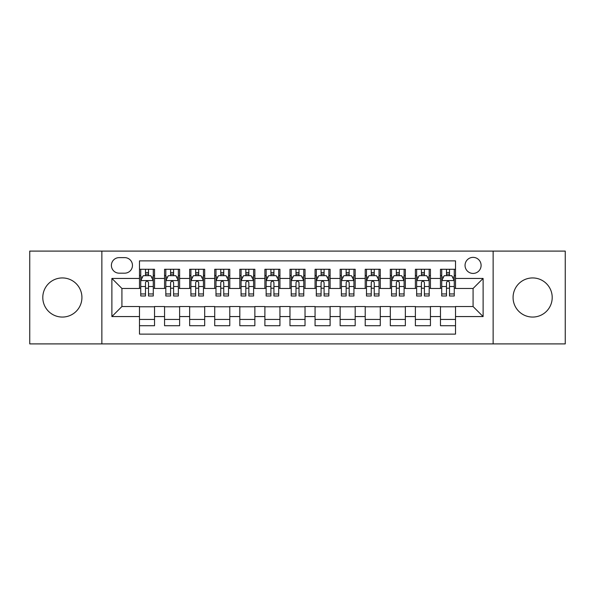 <?xml version="1.0" encoding="UTF-8"?>
<svg xmlns="http://www.w3.org/2000/svg" width="595" height="595" viewBox="0 0 595 595"><rect width="100%" height="100%" fill="white"/><g stroke="black" fill="none" stroke-linecap="round" stroke-linejoin="round"><path stroke-width="0.89" d="M532.644 277.939A19.561 19.561 0 0 0 513.076 297.5A19.561 19.561 0 0 0 532.644 317.061A19.561 19.561 0 0 0 552.205 297.5A19.561 19.561 0 0 0 532.644 277.939M62.356 277.939A19.561 19.561 0 0 0 42.795 297.5A19.561 19.561 0 0 0 62.356 317.061A19.561 19.561 0 0 0 81.924 297.5A19.561 19.561 0 0 0 62.356 277.939M473.077 257.367A8.025 8.025 0 0 0 465.045 265.392A8.025 8.025 0 0 0 473.077 273.425A8.025 8.025 0 0 0 481.102 265.392A8.025 8.025 0 0 0 473.077 257.367M493.136 343.903L565.25 343.903L565.25 251.097L493.136 251.097L493.136 343.903L101.864 343.903L101.864 251.097L29.75 251.097L29.75 343.903L101.864 343.903M455.517 269.282L440.464 269.282L440.464 278.438L430.438 278.438L430.438 288.471L440.464 288.471L440.464 278.438M430.438 278.438L430.438 269.282L415.384 269.282L415.384 278.438L405.351 278.438L405.351 288.471L415.384 288.471L415.384 278.438M405.351 278.438L405.351 269.282L390.305 269.282L390.305 278.438L380.272 278.438L380.272 288.471L390.305 288.471L390.305 278.438M380.272 278.438L380.272 269.282L365.218 269.282L365.218 278.438L355.185 278.438L355.185 288.471L365.218 288.471L365.218 278.438M355.185 278.438L355.185 269.282L340.139 269.282L340.139 278.438L330.106 278.438L330.106 288.471L340.139 288.471L340.139 278.438M330.106 278.438L330.106 269.282L315.06 269.282L315.06 278.438L305.027 278.438L305.027 288.471L315.06 288.471L315.06 278.438M305.027 278.438L305.027 269.282L289.973 269.282L289.973 278.438L279.94 278.438L279.94 288.471L289.973 288.471L289.973 278.438M279.94 278.438L279.94 269.282L264.894 269.282L264.894 278.438L254.861 278.438L254.861 288.471L264.894 288.471L264.894 278.438M254.861 278.438L254.861 269.282L239.815 269.282L239.815 278.438L229.782 278.438L229.782 288.471L239.815 288.471L239.815 278.438M229.782 278.438L229.782 269.282L214.728 269.282L214.728 278.438L204.695 278.438L204.695 288.471L214.728 288.471L214.728 278.438M204.695 278.438L204.695 269.282L189.649 269.282L189.649 278.438L179.616 278.438L179.616 288.471L189.649 288.471L189.649 278.438M179.616 278.438L179.616 269.282L164.562 269.282L164.562 288.471L154.536 288.471L154.536 269.282L139.483 269.282M139.483 325.718L154.536 325.718L154.536 306.529L164.562 306.529L164.562 325.718L179.616 325.718L179.616 306.529L189.649 306.529L189.649 316.562L179.616 316.562M189.649 316.562L189.649 325.718L204.695 325.718L204.695 306.529L214.728 306.529L214.728 316.562L204.695 316.562M214.728 316.562L214.728 325.718L229.782 325.718L229.782 306.529L239.815 306.529L239.815 316.562L229.782 316.562M239.815 316.562L239.815 325.718L254.861 325.718L254.861 306.529L264.894 306.529L264.894 316.562L254.861 316.562M264.894 316.562L264.894 325.718L279.94 325.718L279.94 306.529L289.973 306.529L289.973 316.562L279.94 316.562M289.973 316.562L289.973 325.718L305.027 325.718L305.027 306.529L315.06 306.529L315.06 316.562L305.027 316.562M315.06 316.562L315.06 325.718L330.106 325.718L330.106 306.529L340.139 306.529L340.139 316.562L330.106 316.562M340.139 316.562L340.139 325.718L355.185 325.718L355.185 306.529L365.218 306.529L365.218 316.562L355.185 316.562M365.218 316.562L365.218 325.718L380.272 325.718L380.272 306.529L390.305 306.529L390.305 316.562L380.272 316.562M390.305 316.562L390.305 325.718L405.351 325.718L405.351 306.529L415.384 306.529L415.384 316.562L405.351 316.562M415.384 316.562L415.384 325.718L430.438 325.718L430.438 306.529L440.464 306.529L440.464 316.562L430.438 316.562M119.164 273.172L124.682 273.172A7.772 7.772 0 0 0 132.462 265.392A7.772 7.772 0 0 0 124.682 257.62L119.164 257.62A7.772 7.772 0 0 0 111.391 265.392A7.772 7.772 0 0 0 119.164 273.172M493.136 251.097L101.864 251.097M455.517 278.438L455.517 260.878L139.483 260.878L139.483 288.471L121.923 288.471L121.923 306.529L139.483 306.529L139.483 334.122L455.517 334.122L455.517 306.529L473.077 306.529L473.077 288.471L455.517 288.471L455.517 278.438L483.11 278.438L483.11 316.562L455.517 316.562M139.483 316.562L111.89 316.562L111.89 278.438L139.483 278.438M440.464 316.562L440.464 325.718L455.517 325.718M139.483 275.552L140.74 275.552M145.5 275.552L148.512 275.552M153.279 275.552L154.536 275.552M139.483 288.218L140.74 288.218M145.5 288.218L148.512 288.218M153.279 288.218L154.536 288.218M139.483 306.782L154.536 306.782M139.483 319.448L154.536 319.448M164.562 288.218L165.819 288.218M170.587 288.218L173.599 288.218M178.359 288.218L179.616 288.218M164.562 275.552L165.819 275.552M170.587 275.552L173.599 275.552M178.359 275.552L179.616 275.552M164.562 306.782L179.616 306.782M164.562 319.448L179.616 319.448M189.649 306.782L204.695 306.782M189.649 319.448L204.695 319.448M189.649 275.552L190.898 275.552M195.666 275.552L198.678 275.552M203.445 275.552L204.695 275.552M189.649 288.218L190.898 288.218M195.666 288.218L198.678 288.218M203.445 288.218L204.695 288.218M214.728 306.782L229.782 306.782M214.728 319.448L229.782 319.448M214.728 275.552L215.985 275.552M220.752 275.552L223.757 275.552M228.525 275.552L229.782 275.552M214.728 288.218L215.985 288.218M220.752 288.218L223.757 288.218M228.525 288.218L229.782 288.218M239.815 306.782L254.861 306.782M239.815 319.448L254.861 319.448M239.815 275.552L241.064 275.552M245.832 275.552L248.844 275.552M253.604 275.552L254.861 275.552M239.815 288.218L241.064 288.218M245.832 288.218L248.844 288.218M253.604 288.218L254.861 288.218M264.894 306.782L279.94 306.782M264.894 319.448L279.94 319.448M264.894 275.552L266.151 275.552M270.911 275.552L273.923 275.552M278.691 275.552L279.94 275.552M264.894 288.218L266.151 288.218M270.911 288.218L273.923 288.218M278.691 288.218L279.94 288.218M289.973 306.782L305.027 306.782M289.973 319.448L305.027 319.448M289.973 275.552L291.23 275.552M295.998 275.552L299.002 275.552M303.77 275.552L305.027 275.552M289.973 288.218L291.23 288.218M295.998 288.218L299.002 288.218M303.77 288.218L305.027 288.218M315.06 306.782L330.106 306.782M315.06 319.448L330.106 319.448M315.06 275.552L316.309 275.552M321.077 275.552L324.089 275.552M328.849 275.552L330.106 275.552M315.06 288.218L316.309 288.218M321.077 288.218L324.089 288.218M328.849 288.218L330.106 288.218M340.139 306.782L355.185 306.782M340.139 319.448L355.185 319.448M340.139 275.552L341.396 275.552M346.156 275.552L349.168 275.552M353.936 275.552L355.185 275.552M340.139 288.218L341.396 288.218M346.156 288.218L349.168 288.218M353.936 288.218L355.185 288.218M365.218 306.782L380.272 306.782M365.218 319.448L380.272 319.448M365.218 275.552L366.475 275.552M371.243 275.552L374.248 275.552M379.015 275.552L380.272 275.552M365.218 288.218L366.475 288.218M371.243 288.218L374.248 288.218M379.015 288.218L380.272 288.218M390.305 306.782L405.351 306.782M390.305 319.448L405.351 319.448M390.305 275.552L391.555 275.552M396.322 275.552L399.334 275.552M404.102 275.552L405.351 275.552M390.305 288.218L391.555 288.218M396.322 288.218L399.334 288.218M404.102 288.218L405.351 288.218M415.384 306.782L430.438 306.782M415.384 319.448L430.438 319.448M415.384 275.552L416.641 275.552M421.401 275.552L424.413 275.552M429.181 275.552L430.438 275.552M415.384 288.218L416.641 288.218M421.401 288.218L424.413 288.218M429.181 288.218L430.438 288.218M440.464 306.782L455.517 306.782M440.464 319.448L455.517 319.448M440.464 275.552L441.721 275.552M446.488 275.552L449.5 275.552M454.26 275.552L455.517 275.552M440.464 288.218L441.721 288.218M446.488 288.218L449.5 288.218M454.26 288.218L455.517 288.218M121.923 288.471L111.89 278.438M121.923 306.529L111.89 316.562M483.11 278.438L473.077 288.471M483.11 316.562L473.077 306.529M148.512 272.54L145.5 272.54M153.279 293.952L148.512 293.952L148.512 295.998L153.279 295.998L153.279 280.699L150.773 275.678L143.246 275.678L140.74 280.699L140.74 295.998L145.5 295.998L145.5 293.952L140.74 293.952M140.74 280.699L140.74 269.282M153.279 280.699L153.279 269.282M145.5 275.678L145.5 269.282M148.512 269.282L148.512 275.678M148.512 293.952L148.512 282.573C147.508 280.647 146.511 280.647 145.5 282.573L145.5 293.952M173.599 272.54L170.587 272.54M178.359 293.952L173.599 293.952L173.599 295.998L178.359 295.998L178.359 280.699L175.852 275.678L168.326 275.678L165.819 280.699L165.819 295.998L170.587 295.998L170.587 293.952L165.819 293.952M165.819 280.699L165.819 269.282M178.359 280.699L178.359 269.282M170.587 275.678L170.587 269.282M173.599 269.282L173.599 275.678M173.599 293.952L173.599 282.573C172.595 280.647 171.591 280.647 170.587 282.573L170.587 293.952M198.678 272.54L195.666 272.54M203.445 293.952L198.678 293.952L198.678 295.998L203.445 295.998L203.445 280.699L200.932 275.678L193.412 275.678L190.898 280.699L190.898 295.998L195.666 295.998L195.666 293.952L190.898 293.952M190.898 280.699L190.898 269.282M203.445 280.699L203.445 269.282M195.666 275.678L195.666 269.282M198.678 269.282L198.678 275.678M198.678 293.952L198.678 282.573C197.674 280.647 196.67 280.647 195.666 282.573L195.666 293.952M223.757 272.54L220.752 272.54M228.525 293.952L223.757 293.952L223.757 295.998L228.525 295.998L228.525 280.699L226.018 275.678L218.491 275.678L215.985 280.699L215.985 295.998L220.752 295.998L220.752 293.952L215.985 293.952M215.985 280.699L215.985 269.282M228.525 280.699L228.525 269.282M220.752 275.678L220.752 269.282M223.757 269.282L223.757 275.678M223.757 293.952L223.757 282.573C222.761 280.647 221.757 280.647 220.752 282.573L220.752 293.952M248.844 272.54L245.832 272.54M253.604 293.952L248.844 293.952L248.844 295.998L253.604 295.998L253.604 280.699L251.097 275.678L243.571 275.678L241.064 280.699L241.064 295.998L245.832 295.998L245.832 293.952L241.064 293.952M241.064 280.699L241.064 269.282M253.604 280.699L253.604 269.282M245.832 275.678L245.832 269.282M248.844 269.282L248.844 275.678M248.844 293.952L248.844 282.573C247.84 280.647 246.836 280.647 245.832 282.573L245.832 293.952M273.923 272.54L270.911 272.54M278.691 293.952L273.923 293.952L273.923 295.998L278.691 295.998L278.691 280.699L276.177 275.678L268.657 275.678L266.151 280.699L266.151 295.998L270.911 295.998L270.911 293.952L266.151 293.952M266.151 280.699L266.151 269.282M278.691 280.699L278.691 269.282M270.911 275.678L270.911 269.282M273.923 269.282L273.923 275.678M273.923 293.952L273.923 282.573C272.919 280.647 271.915 280.647 270.911 282.573L270.911 293.952M299.002 272.54L295.998 272.54M303.77 293.952L299.002 293.952L299.002 295.998L303.77 295.998L303.77 280.699L301.263 275.678L293.737 275.678L291.23 280.699L291.23 295.998L295.998 295.998L295.998 293.952L291.23 293.952M291.23 280.699L291.23 269.282M303.77 280.699L303.77 269.282M295.998 275.678L295.998 269.282M299.002 269.282L299.002 275.678M299.002 293.952L299.002 282.573C298.006 280.647 297.002 280.647 295.998 282.573L295.998 293.952M324.089 272.54L321.077 272.54M328.849 293.952L324.089 293.952L324.089 295.998L328.849 295.998L328.849 280.699L326.343 275.678L318.823 275.678L316.309 280.699L316.309 295.998L321.077 295.998L321.077 293.952L316.309 293.952M316.309 280.699L316.309 269.282M328.849 280.699L328.849 269.282M321.077 275.678L321.077 269.282M324.089 269.282L324.089 275.678M324.089 293.952L324.089 282.573C323.085 280.647 322.081 280.647 321.077 282.573L321.077 293.952M349.168 272.54L346.156 272.54M353.936 293.952L349.168 293.952L349.168 295.998L353.936 295.998L353.936 280.699L351.429 275.678L343.903 275.678L341.396 280.699L341.396 295.998L346.156 295.998L346.156 293.952L341.396 293.952M341.396 280.699L341.396 269.282M353.936 280.699L353.936 269.282M346.156 275.678L346.156 269.282M349.168 269.282L349.168 275.678M349.168 293.952L349.168 282.573C348.164 280.647 347.16 280.647 346.156 282.573L346.156 293.952M374.248 272.54L371.243 272.54M379.015 293.952L374.248 293.952L374.248 295.998L379.015 295.998L379.015 280.699L376.509 275.678L368.982 275.678L366.475 280.699L366.475 295.998L371.243 295.998L371.243 293.952L366.475 293.952M366.475 280.699L366.475 269.282M379.015 280.699L379.015 269.282M371.243 275.678L371.243 269.282M374.248 269.282L374.248 275.678M374.248 293.952L374.248 282.573C373.251 280.647 372.247 280.647 371.243 282.573L371.243 293.952M399.334 272.54L396.322 272.54M404.102 293.952L399.334 293.952L399.334 295.998L404.102 295.998L404.102 280.699L401.588 275.678L394.069 275.678L391.555 280.699L391.555 295.998L396.322 295.998L396.322 293.952L391.555 293.952M391.555 280.699L391.555 269.282M404.102 280.699L404.102 269.282M396.322 275.678L396.322 269.282M399.334 269.282L399.334 275.678M399.334 293.952L399.334 282.573C398.33 280.647 397.326 280.647 396.322 282.573L396.322 293.952M424.413 272.54L421.401 272.54M429.181 293.952L424.413 293.952L424.413 295.998L429.181 295.998L429.181 280.699L426.674 275.678L419.148 275.678L416.641 280.699L416.641 295.998L421.401 295.998L421.401 293.952L416.641 293.952M416.641 280.699L416.641 269.282M429.181 280.699L429.181 269.282M421.401 275.678L421.401 269.282M424.413 269.282L424.413 275.678M424.413 293.952L424.413 282.573C423.409 280.647 422.413 280.647 421.401 282.573L421.401 293.952M449.5 272.54L446.488 272.54M454.26 293.952L449.5 293.952L449.5 295.998L454.26 295.998L454.26 280.699L451.754 275.678L444.227 275.678L441.721 280.699L441.721 295.998L446.488 295.998L446.488 293.952L441.721 293.952M441.721 280.699L441.721 269.282M454.26 280.699L454.26 269.282M446.488 275.678L446.488 269.282M449.5 269.282L449.5 275.678M449.5 293.952L449.5 282.573C448.496 280.647 447.492 280.647 446.488 282.573L446.488 293.952M164.562 316.562L154.536 316.562M164.562 278.438L154.536 278.438M153.213 280.572L140.799 280.572M140.74 277.062L142.555 277.062M151.457 277.062L153.279 277.062M145.5 286.507L140.74 286.507M153.279 286.507L148.512 286.507M148.512 274.139L145.5 274.139M178.299 280.572L165.886 280.572M165.819 277.062L167.641 277.062M176.544 277.062L178.359 277.062M170.587 286.507L165.819 286.507M178.359 286.507L173.599 286.507M173.599 274.139L170.587 274.139M203.378 280.572L190.965 280.572M190.898 277.062L192.721 277.062M201.623 277.062L203.445 277.062M195.666 286.507L190.898 286.507M203.445 286.507L198.678 286.507M198.678 274.139L195.666 274.139M228.465 280.572L216.045 280.572M215.985 277.062L217.8 277.062M226.71 277.062L228.525 277.062M220.752 286.507L215.985 286.507M228.525 286.507L223.757 286.507M223.757 274.139L220.752 274.139M253.544 280.572L241.131 280.572M241.064 277.062L242.886 277.062M251.789 277.062L253.604 277.062M245.832 286.507L241.064 286.507M253.604 286.507L248.844 286.507M248.844 274.139L245.832 274.139M278.624 280.572L266.21 280.572M266.151 277.062L267.966 277.062M276.868 277.062L278.691 277.062M270.911 286.507L266.151 286.507M278.691 286.507L273.923 286.507M273.923 274.139L270.911 274.139M303.71 280.572L291.29 280.572M291.23 277.062L293.045 277.062M301.955 277.062L303.77 277.062M295.998 286.507L291.23 286.507M303.77 286.507L299.002 286.507M299.002 274.139L295.998 274.139M328.79 280.572L316.376 280.572M316.309 277.062L318.132 277.062M327.034 277.062L328.849 277.062M321.077 286.507L316.309 286.507M328.849 286.507L324.089 286.507M324.089 274.139L321.077 274.139M353.869 280.572L341.456 280.572M341.396 277.062L343.211 277.062M352.114 277.062L353.936 277.062M346.156 286.507L341.396 286.507M353.936 286.507L349.168 286.507M349.168 274.139L346.156 274.139M378.955 280.572L366.535 280.572M366.475 277.062L368.29 277.062M377.2 277.062L379.015 277.062M371.243 286.507L366.475 286.507M379.015 286.507L374.248 286.507M374.248 274.139L371.243 274.139M404.035 280.572L391.622 280.572M391.555 277.062L393.377 277.062M402.279 277.062L404.102 277.062M396.322 286.507L391.555 286.507M404.102 286.507L399.334 286.507M399.334 274.139L396.322 274.139M429.114 280.572L416.701 280.572M416.641 277.062L418.456 277.062M427.359 277.062L429.181 277.062M421.401 286.507L416.641 286.507M429.181 286.507L424.413 286.507M424.413 274.139L421.401 274.139M454.201 280.572L441.788 280.572M441.721 277.062L443.543 277.062M452.445 277.062L454.26 277.062M446.488 286.507L441.721 286.507M454.26 286.507L449.5 286.507M449.5 274.139L446.488 274.139"/></g></svg>
